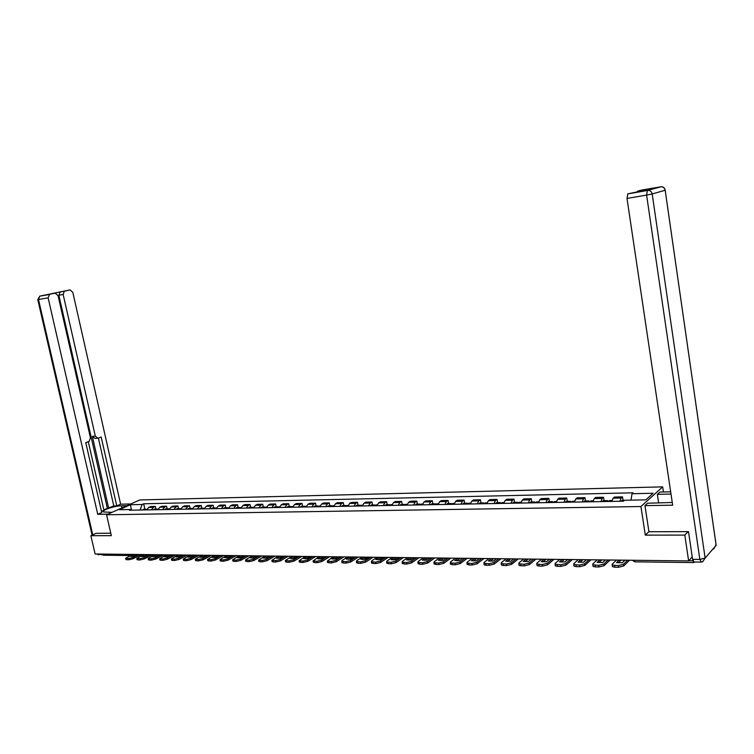 <?xml version="1.0" encoding="UTF-8"?>
<svg xmlns="http://www.w3.org/2000/svg" width="754" height="754" viewBox="0 0 754 754"><rect width="100%" height="100%" fill="white"/><g stroke="black" fill="none" stroke-linecap="round" stroke-linejoin="round"><path stroke-width="1.13" d="M663.445 491.994L662.681 486.867L139.82 499.959L106.559 514.775L640.928 506.537L645.311 535.133L684.811 535.095L688.628 560.919L95.098 553.983L90.876 535.698L111.328 535.67L106.559 514.775M130.225 555.547L103.223 555.208L101.771 554.058M96.229 533.238L90.876 535.698M692.832 560.505L693.887 562.569L694.443 562.003M684.811 535.095L688.1 531.627M692.219 556.895L688.628 560.919M619.92 501.25L621.173 498.045L622.54 496.877L614.472 497.046L613.087 498.206L611.814 501.401M623.077 500.298L622.54 496.877M600.881 501.599L602.173 498.422L603.586 497.263L595.669 497.423L594.246 498.582L592.936 501.749M604.114 500.647L603.586 497.263M582.211 501.938L583.539 498.799L584.981 497.649L577.225 497.8L575.764 498.95L574.416 502.079M585.528 500.995L584.981 497.649M563.898 502.277L565.264 499.157L566.735 498.017L559.119 498.177L557.63 499.308L556.254 502.418M567.281 501.335L566.735 498.017M545.924 502.607L547.329 499.516L548.837 498.385L541.363 498.535L539.836 499.666L538.422 502.739M549.383 501.674L548.837 498.385M528.29 502.927L529.723 499.864L531.259 498.743L523.926 498.894L522.371 500.015L520.929 503.059M531.806 502.004L531.259 498.743M510.986 503.238L512.447 500.213L514.011 499.101L506.811 499.242L505.227 500.354L503.757 503.37M514.567 502.324L514.011 499.101M493.993 503.549L495.482 500.543L497.075 499.44L490.006 499.591L488.404 500.684L486.896 503.681M497.631 502.645L497.075 499.44M477.301 503.861L478.828 500.882L480.449 499.789L473.503 499.93L471.872 501.014L470.336 503.983M481.005 502.956L480.449 499.789M460.92 504.153L462.466 501.203L464.115 500.119L457.292 500.26L455.633 501.335L454.078 504.285M464.671 503.257L464.115 500.119M444.832 504.454L446.406 501.523L448.074 500.449L441.373 500.581L439.695 501.655L438.102 504.577M448.63 503.559L448.074 500.449M429.017 504.737L430.619 501.834L432.315 500.769L425.727 500.901L424.021 501.966L422.419 504.86M432.871 503.851L432.315 500.769M413.494 505.02L415.115 502.145L416.83 501.09L410.355 501.221L408.63 502.277L407 505.142M417.386 504.143L416.83 501.09M398.225 505.303L399.874 502.447L401.609 501.401L395.247 501.533L393.503 502.579L391.854 505.416M402.174 504.426L401.609 501.401M383.23 505.576L384.898 502.748L386.651 501.702L380.402 501.834L378.631 502.871L376.962 505.689M387.217 504.709L386.651 501.702M368.48 505.849L370.176 503.041L371.948 502.004L365.803 502.126L364.022 503.163L362.325 505.962M372.514 504.982L371.948 502.004M353.994 506.113L355.7 503.323L357.49 502.305L351.449 502.428L349.649 503.446L347.933 506.217M358.056 505.255L357.49 502.305M339.743 506.368L341.468 503.606L343.277 502.588L337.33 502.711L335.511 503.729L333.777 506.481M343.843 505.519L343.277 502.588M325.728 506.622L327.472 503.889L329.291 502.88L323.447 502.993L321.619 504.002L319.866 506.735M329.866 505.783L329.291 502.88M311.939 506.876L313.702 504.162L315.549 503.163L309.79 503.276L307.943 504.275L306.181 506.98M316.114 506.038L315.549 503.163M298.386 507.122L300.158 504.426L302.015 503.436L296.36 503.549L294.503 504.539L292.712 507.225M302.59 506.292L302.015 503.436M285.05 507.367L286.84 504.699L288.707 503.71L283.146 503.823L281.27 504.803L279.47 507.47M289.282 506.547L288.707 503.71M271.921 507.612L273.73 504.954L275.615 503.974L270.139 504.087L268.245 505.067L266.435 507.706M276.19 506.792L275.615 503.974M259.008 507.847L260.837 505.208L262.731 504.238L257.34 504.351L255.436 505.321L253.608 507.942M263.306 507.027L262.731 504.238M246.304 508.073L248.141 505.463L250.045 504.501L244.739 504.605L242.826 505.566L240.988 508.177M250.62 507.263L250.045 504.501M233.797 508.309L235.644 505.717L237.567 504.756L232.336 504.86L230.413 505.821L228.556 508.403M238.141 507.499L237.567 504.756M221.478 508.526L223.344 505.962L225.267 505.01L220.13 505.114L218.189 506.057L216.323 508.62M225.851 507.734L225.267 505.01M209.358 508.752L211.224 506.198L213.175 505.255L208.104 505.359L206.162 506.302L204.287 508.846M213.75 507.96L213.175 505.255M197.416 508.969L199.301 506.434L201.252 505.5L196.266 505.604L194.315 506.537L192.421 509.063M201.827 508.177L201.252 505.5M185.663 509.186L187.558 506.669L189.518 505.736L184.607 505.84L182.638 506.763L180.743 509.27M190.093 508.403L189.518 505.736M174.089 509.393L175.993 506.895L177.963 505.972L173.118 506.075L171.149 506.999L169.245 509.487M178.538 508.62L177.963 505.972M162.685 509.6L164.598 507.122L166.577 506.207L161.808 506.302L159.829 507.216L157.906 509.695M167.152 508.827L166.577 506.207M151.45 509.808L153.373 507.348L155.352 506.434L150.659 506.537L148.67 507.442L146.747 509.892M155.927 509.044L155.352 506.434M631.013 500.138L632.022 493.719L653.124 493.257L645.792 499.864L624.453 500.26L623.37 501.193L129.424 510.213L130.998 509.497L119.236 509.723L130.404 504.737L142.129 504.483L140.103 510.015M632.022 493.719L633.058 492.824L143.665 503.785L142.129 504.483M662.681 486.867L640.928 506.537M648.921 531.627L645.311 535.133M144.881 509.252L143.665 503.785M131.922 510.166L130.998 509.497M131.422 509.808L130.404 504.737M622.408 500.307L621.39 501.221M616.47 560.071L612.229 564.162L612.21 565.057L618.261 565.632L623.464 564.312L623.718 565.952L629.505 560.231M627.639 560.203L623.464 564.312M621.042 560.128L618.252 562.842M623.718 565.952L618.525 567.272L618.261 565.632M614.595 565.585L614.849 567.215L618.525 567.272M614.849 567.215L612.465 566.678L612.352 565.943M624.925 560.175L622.333 562.72L616.536 562.644L619.157 560.109M658.666 503.05L657.356 494.351L659.854 492.07L670.674 491.834M657.356 494.351L671.003 494.059M700.984 562.088L694.114 562.003L692.577 559.345L688.506 531.627L648.94 531.74L644.953 505.632L647.582 503.238L672.257 502.466M644.953 505.632L672.662 505.189L627.008 198.443L627.856 193.816L640.203 191.299L646.357 189.612L637.771 191.111L641.315 190.14L661.239 186.728C663.379 186.926 664.689 188.095 665.16 190.244L652.191 193.957L705.122 558.073L716.14 545.34L665.169 190.149C664.755 187.953 663.445 186.813 661.239 186.728L647.413 190.413L660.589 186.775M637.158 191.827L637.771 191.111M111.997 512.352L103.477 511.966C100.951 510.43 114.523 505.802 121.451 505.802L126.974 505.68M130.828 503.964L120.621 504.19L116.757 505.896L101.168 437.009L97.879 438.215L95.315 436.142L63.157 294.494L58.85 295.229L60.339 291.855L51.036 293.919M103.826 509.779L113.788 505.962L116.757 505.896M101.479 511.382L103.948 510.288L88.303 441.75M120.621 504.19L72.808 292.335L70.047 289.913L40.037 296.086L55.202 293.183L58.049 295.634L90.452 437.914L89.029 441.486L85.777 442.683L101.743 512.531L97.728 514.294L48.124 297.849L38.501 299.498L92.751 534.831M107.992 514.134L97.728 514.294M70.047 289.913L64.363 291.195L63.157 294.494M49.651 294.409L48.124 297.849M96.05 533.323L110.763 533.201M101.074 554.049L102.148 554.793L97.436 554.011M108.689 508.205L92.346 436.349L95.315 436.142M107.341 508.234L58.85 295.229M113.788 505.962L98.388 438.036M97.209 438.262L94.91 438.423L92.346 436.349M608.742 501.457L609.779 500.543M608.563 501.457L607.47 500.59L606.8 501.495M603.436 500.665L602.389 501.57M597.187 559.854L592.842 563.898L592.795 564.793L598.685 565.349L603.85 564.049L604.114 565.66L610.061 560.005M608.139 559.977L603.85 564.049M601.758 559.902L598.893 562.588M604.114 565.66L598.949 566.97L598.685 565.349M595.094 565.302L595.358 566.914L598.949 566.97M595.358 566.914L593.049 566.405L592.936 565.689M605.481 559.949L602.823 562.465L597.14 562.39L599.826 559.883M589.986 501.796L591.042 500.892M589.882 501.806L588.761 500.939L588.082 501.834M584.821 501.014L583.747 501.91M578.29 559.628L573.832 563.634L573.756 564.529L579.506 565.076L584.633 563.785L584.887 565.377L590.985 559.779M589.025 559.751L584.633 563.785M582.851 559.685L579.911 562.343M584.887 565.377L579.76 566.678L579.506 565.076M575.981 565.019L576.235 566.622L579.76 566.678M576.235 566.622L574.02 566.122L573.907 565.434M586.423 559.722L583.69 562.211L578.12 562.145L580.872 559.656M566.565 501.353L570.42 501.278L571.56 502.136L572.672 501.24M570.42 501.278L569.713 502.173M566.169 501.363L565.462 502.249M559.751 559.411L555.189 563.37L555.095 564.275L560.693 564.803L565.783 563.521L566.047 565.104L572.286 559.562M570.278 559.534L565.783 563.521M564.303 559.468L561.287 562.107M566.047 565.104L560.957 566.386L560.693 564.803M557.234 564.746L557.498 566.329L560.957 566.386M557.498 566.329L555.359 565.858L555.246 565.18M567.724 559.506L564.934 561.966L559.468 561.9L562.286 559.44M553.521 502.466L554.633 501.58M553.549 502.418L552.409 501.617L551.692 502.503M548.639 501.683L547.527 502.579M541.57 559.204L536.914 563.125L536.782 564.02L542.239 564.529L547.3 563.266L547.564 564.84L553.945 559.345M551.9 559.317L547.3 563.266M546.113 559.251L543.031 561.871M547.564 564.84L542.503 566.103L542.239 564.529M538.856 564.482L539.119 566.047L542.503 566.103M539.119 566.047L537.046 565.585L536.942 564.944M549.393 559.289L546.537 561.73L541.174 561.664L544.049 559.232M535.802 502.786L536.942 501.91M538.441 502.635L535.858 502.682L534.737 501.947L534.011 502.824M531.061 502.013L529.921 502.899M523.728 558.987L518.978 562.87L518.827 563.775L524.143 564.265L529.167 563.012L529.431 564.567L535.943 559.138M533.86 559.11L529.167 563.012M528.262 559.044L525.114 561.636M529.431 564.567L524.416 565.82L524.143 564.265M520.826 564.218L521.089 565.773L524.416 565.82M521.089 565.773L519.091 565.33L518.988 564.699M531.4 559.082L528.488 561.494L523.229 561.428L526.169 559.025M518.413 503.106L519.572 502.23M518.507 502.927L517.395 502.277L516.65 503.135M513.794 502.343L512.635 503.21M506.217 558.789L501.382 562.635L501.203 563.54L506.396 564.011L511.382 562.767L511.646 564.312L518.29 558.931M516.17 558.903L511.382 562.767M510.75 558.837L507.536 561.41M511.646 564.312L506.66 565.557L506.396 564.011M503.135 563.964L503.399 565.5L506.66 565.557M503.399 565.5L501.476 565.076L501.372 564.463M513.757 558.874L510.788 561.268L505.623 561.202L508.611 558.818M501.344 503.418L500.373 502.588L499.61 503.446M496.848 502.654L495.661 503.521M503.795 503.163L501.457 503.201L502.522 502.55M489.044 558.582L484.115 562.39L483.917 563.295L488.978 563.756L493.927 562.531L494.2 564.058L500.958 558.723M498.799 558.705L493.927 562.531M493.559 558.639L490.289 561.183M494.2 564.058L489.252 565.283L488.978 563.756M485.774 563.709L486.047 565.236L489.252 565.283M486.047 565.236L484.181 564.821L484.077 564.237M496.434 558.676L493.408 561.042L488.347 560.976L491.391 558.61M484.577 503.729L485.774 502.861M484.728 503.446L483.653 502.909L482.88 503.757M480.213 502.965L479.007 503.823M472.174 558.394L467.178 562.164L466.943 563.068L471.891 563.511L476.801 562.296L477.075 563.804L483.945 558.526M481.759 558.497L476.801 562.296M476.679 558.441L473.361 560.967M477.075 563.804L472.155 565.019L471.891 563.511M468.743 563.464L469.016 564.972L472.155 565.019M469.016 564.972L467.112 564.001M479.431 558.478L476.358 560.816L471.391 560.75L474.483 558.412M468.121 504.021L469.337 503.172M468.3 503.71L467.235 503.21L466.443 504.058M463.87 503.276L462.645 504.124M455.614 558.196L450.543 561.928L450.289 562.833L455.114 563.266L459.997 562.06L460.26 563.558L467.244 558.328M465.029 558.309L459.997 562.06M460.11 558.252L456.736 560.75M460.26 563.558L455.378 564.765L455.114 563.266M452.023 563.219L452.296 564.718L455.378 564.765M452.296 564.718L450.458 563.785M462.749 558.28L459.62 560.599L454.747 560.542L457.885 558.224M451.948 504.322L453.182 503.474M452.155 503.974L451.109 503.512L450.308 504.351M447.81 503.578L446.575 504.417M439.356 558.007L434.21 561.702L433.927 562.607L438.639 563.031L443.484 561.834L443.757 563.313L450.845 558.139M448.602 558.111L443.484 561.834M443.842 558.054L440.421 560.533M443.757 563.313L438.913 564.51L438.639 563.031M435.614 562.984L435.887 564.463L438.913 564.51M435.887 564.463L434.106 563.558M446.359 558.092L443.192 560.392L438.394 560.326L441.58 558.035M436.066 504.614L437.32 503.776M436.302 504.228L435.265 503.813L434.455 504.643M432.042 503.87L430.788 504.709M423.39 557.819L418.168 561.485L417.867 562.39L422.466 562.795L427.282 561.607L427.556 563.078L434.747 557.951M432.466 557.922L427.282 561.607M427.867 557.875L424.389 560.326M427.556 563.078L422.74 564.265L422.466 562.795M419.497 562.748L419.771 564.218L422.74 564.265M419.771 564.218L418.046 563.342M430.261 557.903L427.047 560.175L422.344 560.118L425.576 557.847M420.459 504.897L421.731 504.068M420.723 504.492L419.705 504.106L418.875 504.926M416.547 504.162L415.275 504.991M407.707 557.64L402.419 561.268L402.089 562.173L406.585 562.559L411.373 561.391L411.646 562.852L418.922 557.771M416.623 557.743L411.373 561.391M412.165 557.687L408.649 560.118M411.646 562.852L406.858 564.02L406.585 562.559M403.663 562.522L403.937 563.973L406.858 564.02M403.937 563.973L402.268 563.134M414.455 557.715L411.203 559.968L406.585 559.911L409.856 557.658M405.134 505.18L406.415 504.351M405.416 504.746L404.408 504.388L403.569 505.208M401.317 504.445L400.025 505.265M392.297 557.46L386.943 561.051L386.595 561.956L390.987 562.333L395.737 561.174L396.01 562.616L403.39 557.583M401.053 557.555L395.737 561.174M396.745 557.508L393.183 559.92M396.01 562.616L391.26 563.785L390.987 562.333M388.122 562.296L388.395 563.738L391.26 563.785M388.395 563.738L386.783 562.918M398.932 557.536L395.633 559.77L391.1 559.713L394.408 557.479M390.063 505.453L391.364 504.633M390.374 505.001L389.375 504.671L388.527 505.482M386.35 504.728L385.049 505.538M377.16 557.281L371.75 560.844L371.373 561.749L375.671 562.116L380.384 560.967L380.657 562.399L388.122 557.404M385.765 557.376L380.384 560.967M381.599 557.329L377.99 559.722M380.657 562.399L375.944 563.549L375.671 562.116M372.844 562.079L373.126 563.502L375.944 563.549M373.126 563.502L371.562 562.71M383.673 557.357L380.336 559.572L375.878 559.515L379.224 557.3M375.247 505.717L376.566 504.907M375.586 505.255L374.597 504.944L373.748 505.746M371.637 505.001L370.318 505.811M362.278 557.102L356.812 560.637L356.416 561.541L360.61 561.9L365.294 560.759L365.577 562.173L373.117 557.234M370.732 557.206L365.294 560.759M366.708 557.159L363.06 559.525M365.577 562.173L360.883 563.313L360.61 561.9M357.839 561.853L358.122 563.276L360.883 563.313M358.122 563.276L356.604 562.512M368.687 557.178L365.313 559.374L360.93 559.317L364.314 557.131M360.685 505.991L362.014 505.18M361.053 505.5L360.073 505.218L359.206 506.019M357.17 505.274L355.841 506.075M347.651 556.933L342.127 560.439L341.713 561.334L345.822 561.683L350.478 560.552L350.751 561.956L358.367 557.055M355.963 557.027L350.478 560.552M352.071 556.989L348.395 559.327M350.751 561.956L346.095 563.087L345.822 561.683M343.098 561.645L343.372 563.049L346.095 563.087M343.372 563.049L341.901 562.305M353.946 557.008L350.544 559.185L346.237 559.129L349.658 556.961M346.369 506.245L347.707 505.453M346.755 505.755L345.784 505.482L344.917 506.273M342.947 505.538L341.609 506.339M333.277 556.763L327.264 561.136L331.279 561.476L335.907 560.345L336.18 561.739L343.871 556.886M341.449 556.857L335.907 560.345M337.679 556.82L333.975 559.138M336.18 561.739L331.553 562.87L331.279 561.476M328.603 561.428L328.876 562.823L331.553 562.87M328.876 562.823L327.453 562.107M339.47 556.838L336.03 558.997L331.798 558.94L335.247 556.791M332.288 506.509L333.645 505.717M332.702 505.991L331.741 505.746L330.865 506.528M328.961 505.802L327.604 506.594M319.14 556.603L313.061 560.938L316.991 561.268L321.581 560.156L321.854 561.532L329.621 556.725M327.179 556.697L321.581 560.156M323.532 556.65L319.79 558.95M321.854 561.532L317.264 562.644L316.991 561.268M314.361 561.23L314.635 562.607L317.264 562.644M314.635 562.607L313.249 561.918M325.228 556.669L321.76 558.808L317.594 558.752L321.081 556.622M318.442 506.763L319.809 505.972M318.876 506.236L317.924 506.009L317.038 506.782M315.21 506.057L313.834 506.839M305.247 556.443L299.093 560.74L302.938 561.061L307.5 559.958L307.773 561.325L315.615 556.556M313.146 556.527L307.5 559.958M309.621 556.49L305.851 558.771M307.773 561.325L303.212 562.437L302.938 561.061M300.346 561.023L300.629 562.39L303.212 562.437M300.629 562.39L299.291 561.721M311.232 556.509L307.726 558.629L303.636 558.573L307.151 556.461M304.823 507.008L306.199 506.226M305.276 506.471L304.343 506.264L303.438 507.037M301.675 506.311L300.29 507.093M291.581 556.282L285.361 560.552L289.121 560.863L293.655 559.77L293.937 561.127L301.826 556.395M299.347 556.367L293.655 559.77M295.936 556.329L292.147 558.582M293.937 561.127L289.404 562.22L289.121 560.863M286.577 560.825L286.859 562.182L289.404 562.22M286.859 562.182L285.559 561.532M297.462 556.348L293.937 558.45L289.913 558.394L293.447 556.301M291.43 507.254L292.816 506.481M291.892 506.716L290.064 507.282M288.358 506.565L286.972 507.338M278.132 556.122L271.855 560.363L275.54 560.665L280.045 559.581L280.318 560.929L288.273 556.245M285.775 556.207L280.045 559.581M282.486 556.169L278.66 558.403M280.318 560.929L275.813 562.013L275.54 560.665M273.033 560.627L273.316 561.975L275.813 562.013M273.316 561.975L272.053 561.344M283.928 556.188L280.365 558.271L276.416 558.224L279.979 556.141M278.245 507.489L279.64 506.726M278.735 506.942L276.906 507.517M275.257 506.811L273.853 507.574M264.908 555.971L258.565 560.175L262.175 560.467L266.652 559.393L266.935 560.731L274.946 556.084M272.43 556.056L266.652 559.393M269.244 556.018L265.408 558.233M266.935 560.731L262.458 561.805L262.175 560.467M259.715 560.429L259.998 561.768L262.458 561.805M259.998 561.768L258.773 561.164M270.611 556.037L267.029 558.101L263.137 558.045L266.718 555.99M265.276 507.734L266.19 506.98M265.776 507.178L263.957 507.753M262.364 507.046L260.95 507.81M251.902 555.811L245.493 559.996L249.037 560.279L253.485 559.214L253.759 560.542L261.827 555.934M259.301 555.905L253.485 559.214M256.219 555.868L252.354 558.054M253.759 560.542L249.31 561.607L249.037 560.279M246.615 560.241L246.888 561.57L249.31 561.607M246.888 561.57L245.7 560.985M257.5 555.877L253.9 557.932L250.074 557.875L253.683 555.839M252.505 507.96L253.429 507.216M253.033 507.404L251.214 507.989M249.678 507.282L248.254 508.045M239.103 555.67L232.637 559.817L236.106 560.09L240.526 559.034L240.799 560.354L248.924 555.783M246.379 555.755L240.526 559.034M243.401 555.717L239.527 557.885M240.799 560.354L236.379 561.41L236.106 560.09M233.721 560.052L234.004 561.372L236.379 561.41M234.004 561.372L232.845 560.806M244.616 555.726L240.988 557.762L237.218 557.715L240.846 555.689M239.942 508.196L240.875 507.451M240.479 507.631L238.66 508.215M237.19 507.517L235.757 508.271M226.502 555.519L219.989 559.638L223.382 559.911L227.774 558.855L228.057 560.165L236.228 555.632M233.665 555.604L227.774 558.855M230.79 555.566L226.897 557.715M228.057 560.165L223.665 561.212L223.382 559.911M221.045 559.873L221.318 561.174L223.665 561.212M221.318 561.174L220.196 560.627M231.93 555.585L228.273 557.592L224.569 557.545L228.226 555.538M227.576 508.422L228.83 507.649M228.132 507.847L226.313 508.441M224.89 507.753L223.457 508.498M214.098 555.378L207.538 559.468L210.866 559.722L215.229 558.686L215.503 559.977L223.721 555.491M221.148 555.453L215.229 558.686M218.377 555.425L214.466 557.555M215.503 559.977L211.139 561.023L210.866 559.722M208.556 559.694L208.839 560.985L211.139 561.023M208.839 560.985L207.746 560.458M219.442 555.434L215.767 557.432L212.119 557.385L215.795 555.396M215.399 508.639L216.596 507.876M215.964 508.064L214.155 508.667M212.779 507.979L211.337 508.714M201.893 555.227L195.286 559.289L198.547 559.543L202.883 558.516L203.156 559.798L211.422 555.34M208.839 555.312L202.883 558.516M206.162 555.283L202.232 557.385M203.156 559.798L198.82 560.835L198.547 559.543M196.276 559.515L196.558 560.797L198.82 560.835M196.558 560.797L195.493 560.279M207.152 555.293L203.467 557.272L199.867 557.225L203.561 555.255M203.401 508.856L204.56 508.102M203.995 508.281L202.185 508.884M200.856 508.196L199.414 508.931M189.876 555.095L183.222 559.119L186.417 559.374L190.724 558.346L191.007 559.619L199.31 555.198M196.709 555.17L190.724 558.346M194.127 555.142L190.187 557.225M191.007 559.619L186.7 560.646L186.417 559.374M184.183 559.336L184.466 560.608L186.7 560.646M184.466 560.608L183.439 560.109M195.05 555.151L191.346 557.112L187.812 557.074L191.525 555.114M191.591 509.073L192.543 508.356M192.204 508.498L190.394 509.101M189.122 508.422L187.661 509.148M178.048 554.953L171.347 558.959L174.476 559.195L178.764 558.177L179.037 559.449L187.388 555.057M184.777 555.029L178.764 558.177M182.28 555.001L178.33 557.065M179.037 559.449L174.758 560.467L174.476 559.195M172.28 559.166L172.562 560.429L174.758 560.467M172.562 560.429L171.563 559.949M183.147 555.01L179.414 556.961L175.936 556.914L179.669 554.972M179.97 509.289L180.922 508.573M180.583 508.705L178.783 509.308M177.558 508.639L176.097 509.355M166.398 554.812L159.65 558.789L162.723 559.025L166.983 558.017L167.265 559.27L175.644 554.925M173.024 554.897L166.983 558.017M170.621 554.869L166.662 556.904M167.265 559.27L163.005 560.279L162.723 559.025M160.564 558.997L160.838 560.25L163.005 560.279M160.838 560.25L159.867 559.779M171.412 554.878L167.671 556.81L164.249 556.763L167.991 554.831M168.51 509.497L169.509 508.78M169.141 508.912L167.35 509.516M166.163 508.846L164.692 509.563M154.928 554.68L148.133 558.629L151.158 558.855L155.39 557.856L155.663 559.1L164.08 554.793M161.45 554.755L155.39 557.856M159.132 554.727L155.164 556.754M155.663 559.1L151.431 560.109L151.158 558.855M149.019 558.827L149.301 560.071L151.431 560.109M149.301 560.071L148.359 559.619M159.867 554.737L156.106 556.659L152.732 556.612L156.493 554.699M157.228 509.704L158.18 508.997M157.878 509.12L156.078 509.723M154.947 509.063L153.467 509.77M143.628 554.548L136.794 558.469L139.754 558.695L143.967 557.696L144.24 558.94L152.694 554.652M150.046 554.624L143.967 557.696M147.812 554.595L143.844 556.603M144.24 558.94L140.037 559.93L139.754 558.695M137.662 558.667L137.935 559.902L140.037 559.93M137.935 559.902L137.021 559.459M148.491 554.605L144.721 556.509L141.394 556.471L145.173 554.567M146.106 509.902L147.011 509.223M146.766 509.318L144.975 509.93M143.891 509.261L142.402 509.977M132.497 554.416L125.626 558.318L128.538 558.535L132.713 557.545L132.987 558.771L141.469 554.529M138.821 554.492L132.713 557.545M136.672 554.473L132.695 556.452M132.987 558.771L128.811 559.76L128.538 558.535M126.465 558.497L126.747 559.722L128.811 559.76M126.747 559.722L125.852 559.298M137.285 554.473L133.505 556.367L130.225 556.32L134.014 554.435M159.829 507.216L164.598 507.122M171.149 506.999L175.993 506.895M182.638 506.763L187.558 506.669M194.315 506.537L199.301 506.434M206.162 506.302L211.224 506.198M218.189 506.057L223.344 505.962M230.413 505.821L235.644 505.717M242.826 505.566L248.141 505.463M255.436 505.321L260.837 505.208M268.245 505.067L273.73 504.954M281.27 504.803L286.84 504.699M294.503 504.539L300.158 504.426M307.943 504.275L313.702 504.162M321.619 504.002L327.472 503.889M335.511 503.729L341.468 503.606M349.649 503.446L355.7 503.323M364.022 503.163L370.176 503.041M378.631 502.871L384.898 502.748M393.503 502.579L399.874 502.447M408.63 502.277L415.115 502.145M424.021 501.966L430.619 501.834M439.695 501.655L446.406 501.523M455.633 501.335L462.466 501.203M471.872 501.014L478.828 500.882M488.404 500.684L495.482 500.543M505.227 500.354L512.447 500.213M522.371 500.015L529.723 499.864M539.836 499.666L547.329 499.516M557.63 499.308L565.264 499.157M575.764 498.95L583.539 498.799M594.246 498.582L602.173 498.422M613.087 498.206L621.173 498.045M148.67 507.442L153.373 507.348M688.779 560.75L692.869 560.797M134.372 555.613L135.635 554.982M693.633 562.569L634.991 561.834L633.926 560.279M621.485 500.995L623.643 500.958M621.437 501.118L623.501 501.08M627.856 193.816L647.413 190.413L646.612 195.079L627.008 198.443M692.577 559.345L699.853 559.421L646.612 195.079L652.191 193.957C651.701 191.752 650.363 190.545 648.176 190.347L627.658 193.91M699.853 559.421L701.371 562.088L702.681 561.768L705.122 558.073L699.853 559.421M665.188 190.234L716.055 544.577L713.746 548.959M55.202 293.183L50.886 293.937M60.339 291.855L64.646 291.11M121.931 507.932L121.451 505.802M49.359 294.503L39.745 296.181L37.766 299.602L38.501 299.498L39.679 296.199M92.092 535.133L37.766 299.583M608.789 501.344L611.833 501.287M608.846 501.231L611.852 501.174M602.493 501.344L606.904 501.269M602.437 501.467L606.847 501.382M590.033 501.693L592.955 501.636M590.08 501.58L592.974 501.523M583.85 501.693L588.186 501.608M583.803 501.806L588.129 501.721M571.636 502.023L574.435 501.976M571.683 501.91L574.454 501.862M565.575 502.023L569.817 501.947M565.519 502.136L569.76 502.06M553.577 502.362L556.273 502.305M553.634 502.249L556.292 502.192M547.63 502.353L551.796 502.277M547.574 502.466L551.74 502.39M535.915 502.569L538.46 502.522M530.024 502.682L534.115 502.607M529.968 502.786L534.058 502.711M518.469 503.003L520.948 502.956M518.526 502.89L520.967 502.843M512.748 502.993L516.763 502.918M512.692 503.106L516.707 503.031M501.401 503.314L503.776 503.267M495.783 503.304L499.723 503.238M495.717 503.418L499.666 503.342M484.634 503.625L486.914 503.578M484.699 503.512L486.933 503.474M479.12 503.615L482.994 503.54M479.063 503.719L482.937 503.653M468.177 503.926L470.355 503.879M468.234 503.813L470.383 503.776M462.758 503.917L466.566 503.842M462.702 504.021L466.5 503.955M452.004 504.219L454.096 504.181M452.07 504.115L454.125 504.077M446.698 504.209L450.43 504.143M446.632 504.313L450.364 504.247M436.123 504.511L438.131 504.473M436.189 504.407L438.149 504.369M430.911 504.501L434.577 504.435M430.845 504.605L434.511 504.539M420.525 504.794L422.438 504.756M420.591 504.69L422.466 504.652M415.397 504.784L419.007 504.718M415.331 504.888L418.941 504.822M405.19 505.076L407.019 505.039M405.256 504.973L407.047 504.935M400.157 505.067L403.701 505.001M400.091 505.171L403.635 505.105M390.12 505.35L391.873 505.321M390.186 505.246L391.901 505.218M385.171 505.34L388.659 505.274M385.106 505.444L388.593 505.378M375.313 505.623L376.981 505.595M375.379 505.519L377.009 505.491M370.45 505.614L373.871 505.548M370.384 505.717L373.805 505.651M360.751 505.887L362.344 505.859M360.817 505.793L362.372 505.764M355.973 505.877L359.338 505.811M355.907 505.981L359.272 505.915M346.435 506.151L347.952 506.123M346.501 506.047L347.98 506.028M341.741 506.141L345.049 506.075M341.675 506.236L344.983 506.179M332.354 506.415L333.805 506.386M332.429 506.311L333.834 506.283M327.745 506.396L330.997 506.339M327.67 506.499L330.931 506.434M318.508 506.66L319.894 506.641M318.584 506.565L319.913 506.537M313.975 506.65L317.17 506.594M313.9 506.745L317.104 506.688M304.889 506.914L306.199 506.886M304.965 506.82L306.228 506.792M300.431 506.895L303.579 506.839M300.356 506.999L303.513 506.942M291.496 507.159L292.74 507.14M291.562 507.065L292.769 507.037M287.104 507.14L290.205 507.084M287.038 507.244L290.13 507.188M278.311 507.404L279.498 507.376M278.386 507.301L279.527 507.282M273.994 507.385L277.048 507.329M273.928 507.48L276.972 507.423M265.342 507.64L266.464 507.621M265.417 507.546L266.492 507.527M261.091 507.621L264.098 507.565M261.025 507.715L264.023 507.659M252.581 507.876L253.636 507.857M252.647 507.781L253.664 507.762M248.396 507.857L251.355 507.8M248.32 507.951L251.28 507.894M240.008 508.102L241.016 508.083M240.083 508.007L241.044 507.989M235.898 508.083L238.811 508.036M235.823 508.177L238.735 508.13M227.642 508.328L228.585 508.309M227.717 508.234L228.613 508.215M223.599 508.309L226.454 508.262M223.523 508.403L226.388 508.356M215.465 508.554L216.351 508.535M215.54 508.46L216.379 508.441M211.478 508.535L214.296 508.479M211.412 508.63L214.23 508.573M203.476 508.771L204.306 508.752M203.552 508.677L204.343 508.667M199.556 508.752L202.326 508.705M199.48 508.846L202.251 508.79M191.667 508.988L192.449 508.969M191.742 508.893L192.477 508.884M187.812 508.969L190.545 508.922M187.737 509.063L190.47 509.007M180.036 509.204L180.772 509.186M180.112 509.11L180.8 509.101M176.238 509.186L178.934 509.129M176.163 509.27L178.858 509.223M168.585 509.412L169.264 509.402M168.66 509.318L169.301 509.308M164.843 509.393L167.492 509.346M164.768 509.478L167.416 509.431M157.303 509.619L157.935 509.61M157.379 509.525L157.963 509.516M153.618 509.6L156.229 509.553M153.543 509.685L156.153 509.638M146.182 509.817L146.776 509.808M146.257 509.732L146.804 509.723M142.553 509.798L145.126 509.751M142.478 509.892L145.051 509.845M136.992 554.473L135.428 555.255M632.418 560.26L634.736 561.843M622.041 500.317L624.444 500.27M612.21 565.057L612.465 566.678M637.592 191.196L645.792 189.763M96.898 554.001L98.614 554.765M64.363 291.195L60.056 291.949M603.059 500.665L607.47 500.59M609.411 500.552L611.984 500.505M592.795 564.793L593.049 566.405M584.444 501.014L588.761 500.939M590.665 500.901L593.106 500.854M573.756 564.529L574.02 566.122M572.277 501.25L574.595 501.203M555.095 564.275L555.359 565.858M548.243 501.693L552.409 501.617M554.237 501.58L556.433 501.542M536.782 564.02L537.046 565.585M530.656 502.023L534.737 501.947M536.537 501.919L538.61 501.872M518.827 563.775L519.091 565.33M513.389 502.353L517.395 502.277M519.157 502.239L521.118 502.202M501.203 563.54L501.476 565.076M496.434 502.664L500.373 502.588M502.098 502.56L503.955 502.522M483.917 563.295L484.181 564.821M479.78 502.975L483.653 502.909M485.35 502.871L487.093 502.843M466.943 563.068L467.216 564.576M463.437 503.286L467.235 503.21M468.903 503.182L470.543 503.154M450.289 562.833L450.553 564.331M447.376 503.587L451.109 503.512M452.749 503.484L454.285 503.455M433.927 562.607L434.2 564.086M431.599 503.879L435.265 503.813M436.877 503.776L438.319 503.757M417.867 562.39L418.14 563.851M416.095 504.172L419.705 504.106M421.288 504.068L422.636 504.049M402.089 562.173L402.363 563.624M400.864 504.454L404.408 504.388M405.963 504.36L407.217 504.332M386.595 561.956L386.868 563.398M385.897 504.737L389.375 504.671M390.902 504.643L392.071 504.614M371.373 561.749L371.647 563.172M371.175 505.01L374.597 504.944M376.105 504.916L377.188 504.897M356.416 561.541L356.689 562.955M356.708 505.284L360.073 505.218M361.552 505.189L362.551 505.171M341.713 561.334L341.986 562.738M342.486 505.548L345.784 505.482M347.245 505.463L348.169 505.444M327.264 561.136L327.538 562.522M328.49 505.811L331.741 505.746M333.174 505.717L334.022 505.708M313.061 560.938L313.334 562.314M314.729 506.066L317.924 506.009M319.338 505.981L320.111 505.962M299.093 560.74L299.366 562.107M301.195 506.32L304.343 506.264M305.719 506.236L306.426 506.226M285.361 560.552L285.634 561.909M287.877 506.565L290.969 506.509M292.335 506.49L292.957 506.471M271.855 560.363L272.128 561.711M274.767 506.82L277.821 506.754M279.159 506.735L279.715 506.726M258.565 560.175L258.848 561.513M261.874 507.056L264.871 506.999M245.493 559.996L245.776 561.315M249.178 507.291L252.138 507.235M232.637 559.817L232.92 561.127M236.69 507.527L239.593 507.47M219.989 559.638L220.262 560.938M224.39 507.762L227.246 507.706M207.538 559.468L207.812 560.759M212.279 507.989L215.097 507.932M195.286 559.289L195.559 560.571M200.357 508.205L203.128 508.158M183.222 559.119L183.495 560.392M188.613 508.432L191.346 508.375M171.347 558.959L171.62 560.222M177.049 508.648L179.735 508.592M159.65 558.789L159.923 560.043M165.654 508.856L168.302 508.809M148.133 558.629L148.415 559.873M154.429 509.073L157.039 509.016M136.794 558.469L137.068 559.704M143.373 509.28L145.946 509.223M125.626 558.318L125.899 559.534"/></g></svg>
